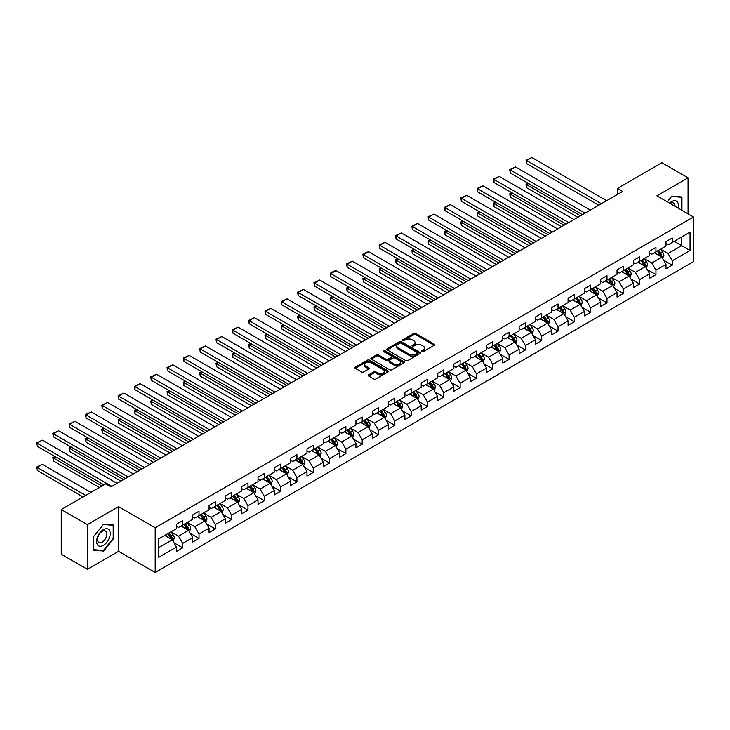 <?xml version="1.0" encoding="UTF-8"?>
<svg xmlns="http://www.w3.org/2000/svg" width="730" height="730" viewBox="0 0 730 730"><rect width="100%" height="100%" fill="white"/><g stroke="black" fill="none" stroke-linecap="round" stroke-linejoin="round"><path stroke-width="1.09" d="M421.867 351.614A1.013 0.584 0 0 0 423.309 351.614L434.213 345.317A1.451 0.84 0 0 0 434.642 344.724A1.451 0.84 0 0 0 434.213 344.131L415.735 333.464A1.451 0.84 0 0 0 413.682 333.464L402.768 339.76A1.013 0.584 0 0 0 404.21 340.591L405.615 339.779A4.645 2.683 0 0 1 412.185 339.779L413.727 340.664A4.645 2.683 0 0 1 415.087 342.562A4.645 2.683 0 0 1 413.727 344.46L412.322 345.272A1.013 0.584 0 0 0 413.755 346.102L415.169 345.29A4.645 2.683 0 0 1 421.739 345.29L423.281 346.175A4.645 2.683 0 0 1 424.641 348.073A4.645 2.683 0 0 1 423.281 349.971L421.867 350.783A1.013 0.584 0 0 0 421.867 351.614L421.867 350.783M368.604 374.837A1.451 0.84 0 0 0 368.175 375.43A1.451 0.84 0 0 0 368.604 376.023L373.787 379.016A1.451 0.84 0 0 0 375.84 379.016L387.959 372.026A1.451 0.84 0 0 0 388.387 371.433A1.451 0.84 0 0 0 387.959 370.84L369.471 360.164A1.451 0.84 0 0 0 367.418 360.164L355.309 367.163A1.451 0.84 0 0 0 354.88 367.756A1.451 0.84 0 0 0 355.309 368.349L361.569 371.962A1.451 0.84 0 0 0 363.622 371.962L368.805 368.969A1.451 0.84 0 0 0 369.234 368.376A1.451 0.84 0 0 0 368.805 367.783L365.703 365.995A3.887 2.245 0 0 1 364.562 364.407A3.887 2.245 0 0 1 366.962 362.335A3.887 2.245 0 0 1 371.196 362.819L383.359 369.845A3.887 2.245 0 0 1 384.5 371.433A3.887 2.245 0 0 1 382.1 373.505A3.887 2.245 0 0 1 377.866 373.012L375.84 371.844A1.451 0.84 0 0 0 373.787 371.844L368.604 374.837L368.604 376.023L373.787 373.057L373.787 371.844M118.589 506.629L87.408 524.624L61.256 509.531L61.256 554.216L87.408 569.318L118.589 551.323L155.198 572.457L155.198 527.763L118.589 506.629L118.589 551.323M688.061 213.844L688.061 177.846L656.89 195.841L693.5 216.983L155.198 527.763M688.061 177.846L661.909 162.744L617.452 188.413L617.452 194.454M61.256 509.531L105.722 483.862L110.951 486.883L622.681 191.433L617.452 188.413M405.725 360.584A1.451 0.84 0 0 0 407.778 360.584L419.887 353.585A1.451 0.84 0 0 0 420.316 352.991A1.451 0.84 0 0 0 419.887 352.398L401.409 341.731A1.451 0.84 0 0 0 399.356 341.731L387.238 348.73A1.451 0.84 0 0 0 386.818 349.314A1.451 0.84 0 0 0 387.238 349.907L405.725 360.584M384.099 351.833A1.013 0.584 0 0 1 385.13 351.979L403.909 362.819L391.809 369.8A1.451 0.84 0 0 1 389.756 369.8L371.269 359.133L371.269 357.946A1.451 0.84 0 0 0 370.849 358.54A1.451 0.84 0 0 0 371.269 359.133M371.269 357.946L376.461 354.953A1.451 0.84 0 0 1 378.514 354.953L386.006 359.279A1.451 0.84 0 0 0 388.059 359.279L391.499 357.289A1.451 0.84 0 0 0 391.928 356.696A1.451 0.84 0 0 0 391.499 356.103L383.697 351.604A1.013 0.584 0 0 1 385.13 350.774L403.927 361.624A1.451 0.84 0 0 1 404.347 362.208A1.451 0.84 0 0 1 403.927 362.801L403.927 361.624M155.198 572.457L693.5 261.668L693.5 216.983M173.977 542.773L182.71 547.819L182.71 543.412L192.747 537.608L192.747 542.025L199.025 538.393L199.025 533.986L209.072 528.192L209.072 532.599L215.341 528.976L215.341 524.569L225.387 518.765L225.387 523.182L231.665 519.55L231.665 515.143L241.703 509.348L241.703 513.756L247.981 510.133L247.981 505.726L258.028 499.922L258.028 504.339L264.296 500.707L264.296 496.3L274.343 490.505L274.343 494.913L280.621 491.29L280.621 486.883L290.659 481.079L290.659 485.496L296.937 481.864L296.937 477.457L306.983 471.662L306.983 476.07L313.252 472.447L313.252 468.039L323.299 462.236L323.299 466.652L329.577 463.03L329.577 458.613L339.614 452.819L339.614 457.226L345.892 453.604L345.892 449.196L355.939 443.393L355.939 447.809L362.208 444.187L362.208 439.77L372.254 433.976L372.254 438.383L378.532 434.761L378.532 430.353L388.57 424.559L388.57 428.966L394.848 425.344L394.848 420.927L404.894 415.133L404.894 419.54L411.163 415.918L411.163 411.51L421.21 405.716L421.21 410.123L427.488 406.5L427.488 402.084L437.526 396.29L437.526 400.697L443.803 397.074L443.803 392.667L453.85 386.873L453.85 391.28L460.128 387.657L460.128 383.241L470.166 377.446L470.166 381.854L476.444 378.231L476.444 373.824L486.481 368.029L486.481 372.437L492.759 368.814L492.759 364.398L502.806 358.603L502.806 363.011L509.084 359.388L509.084 354.981L519.121 349.186L519.121 353.594L525.399 349.971L525.399 345.564L535.437 339.76L535.437 344.168L541.715 340.545L541.715 336.138L551.761 330.343L551.761 334.751L558.039 331.128L558.039 326.721L568.077 320.917L568.077 325.325L574.355 321.702L574.355 317.295L584.392 311.5L584.392 315.907L590.67 312.285L590.67 307.877L600.717 302.074L600.717 306.481L606.995 302.859L606.995 298.451L617.033 292.657L617.033 297.064L623.311 293.442L623.311 289.034L633.348 283.231L633.348 287.638L639.626 284.016L639.626 279.608L649.673 273.814L649.673 278.221L655.951 274.599L655.951 270.191L665.988 264.388L665.988 268.795L672.266 265.173L672.266 260.765L690.051 250.499L690.051 232.14L681.683 236.967L681.683 245.672L690.051 250.499M182.71 547.819L176.432 551.442L176.432 547.035L158.647 557.3L158.647 538.941L176.432 528.675L176.432 524.268L182.71 520.645L182.71 525.053L192.747 519.249L192.747 514.842L199.025 511.219L199.025 515.626L209.072 509.832L209.072 505.425L215.341 501.802L215.341 506.209L225.387 500.406L225.387 495.998L231.665 492.376L231.665 496.783L241.703 490.989L241.703 486.582L247.981 482.959L247.981 487.366L258.028 481.563L258.028 477.155L264.296 473.533L264.296 477.94L274.343 472.146L274.343 467.738L280.621 464.116L280.621 468.523L290.659 462.72L290.659 458.312L296.937 454.69L296.937 459.097L306.983 453.303L306.983 448.895L313.252 445.273L313.252 449.68L323.299 443.876L323.299 439.469L329.577 435.846L329.577 440.254L339.614 434.459L339.614 430.052L345.892 426.429L345.892 430.837L355.939 425.033L355.939 420.626L362.208 417.003L362.208 421.411L372.254 415.616L372.254 411.209L378.532 407.586L378.532 411.994L388.57 406.19L388.57 401.783L394.848 398.16L394.848 402.568L404.894 396.773L404.894 392.366L411.163 388.743L411.163 393.151L421.21 387.347L421.21 382.94L427.488 379.317L427.488 383.724L437.526 377.93L437.526 373.523L443.803 369.9L443.803 374.308L453.85 368.513L453.85 364.097L460.128 360.474L460.128 364.881L470.166 359.087L470.166 354.68L476.444 351.057L476.444 355.464L486.481 349.67L486.481 345.254L492.759 341.631L492.759 346.038L502.806 340.244L502.806 335.837L509.084 332.214L509.084 336.621L519.121 330.827L519.121 326.41L525.399 322.788L525.399 327.195L535.437 321.401L535.437 316.993L541.715 313.371L541.715 317.778L551.761 311.984L551.761 307.567L558.039 303.945L558.039 308.352L568.077 302.558L568.077 298.15L574.355 294.528L574.355 298.935L584.392 293.141L584.392 288.724L590.67 285.101L590.67 289.518L600.717 283.714L600.717 279.307L606.995 275.685L606.995 280.092L617.033 274.298L617.033 269.881L623.311 266.258L623.311 270.675L633.348 264.871L633.348 260.464L639.626 256.841L639.626 261.249L649.673 255.454L649.673 251.047L655.951 247.415L655.951 251.832L665.988 246.028L665.988 241.621L672.266 237.998L672.266 242.406L690.051 232.14M181.031 526.02L188.568 530.363L178.521 536.158L170.993 531.814M176.432 526.257L178.521 527.462L182.71 525.053M178.521 536.158L182.71 543.412M188.568 530.363L192.747 537.608M197.356 516.594L204.884 520.946L194.846 526.741L187.309 522.388M192.747 516.84L194.846 518.044L199.025 515.626M194.846 526.741L199.025 533.986M204.884 520.946L209.072 528.192M213.671 507.177L221.199 511.52L211.162 517.324L203.633 512.971M209.072 507.414L211.162 508.618L215.341 506.209M211.162 517.324L215.341 524.569M221.199 511.52L225.387 518.765M229.986 497.75L237.524 502.103L227.477 507.898L219.949 503.545M225.387 497.997L227.477 499.201L231.665 496.783M227.477 507.898L231.665 515.143M237.524 502.103L241.703 509.348M246.311 488.333L253.839 492.677L243.802 498.48L236.264 494.128M241.703 488.571L243.802 489.775L247.981 487.366M243.802 498.48L247.981 505.726M253.839 492.677L258.028 499.922M262.627 478.907L270.155 483.26L260.117 489.054L252.589 484.711M258.028 479.154L260.117 480.358L264.296 477.94M260.117 489.054L264.296 496.3M270.155 483.26L274.343 490.505M278.942 469.49L286.479 473.834L276.433 479.637L268.905 475.285M274.343 469.728L276.433 470.932L280.621 468.523M276.433 479.637L280.621 486.883M286.479 473.834L290.659 481.079M295.267 460.064L302.795 464.417L292.757 470.211L285.22 465.868M290.659 460.311L292.757 461.515L296.937 459.097M292.757 470.211L296.937 477.457M302.795 464.417L306.983 471.662M311.582 450.647L319.11 454.991L309.073 460.794L301.545 456.442M306.983 450.885L309.073 452.098L313.252 449.68M309.073 460.794L313.252 468.039M319.11 454.991L323.299 462.236M327.898 441.221L335.435 445.574L325.388 451.368L317.86 447.025M323.299 441.467L325.388 442.672L329.577 440.254M325.388 451.368L329.577 458.613M335.435 445.574L339.614 452.819M344.222 431.804L351.75 436.148L341.713 441.951L334.176 437.599M339.614 432.041L341.713 433.255L345.892 430.837M341.713 441.951L345.892 449.196M351.75 436.148L355.939 443.393M360.538 422.378L368.066 426.731L358.029 432.525L350.5 428.181M355.939 422.624L358.029 423.829L362.208 421.411M358.029 432.525L362.208 439.77M368.066 426.731L372.254 433.976M376.853 412.961L384.391 417.304L374.344 423.108L366.816 418.755M372.254 413.198L374.344 414.412L378.532 411.994M374.344 423.108L378.532 430.353M384.391 417.304L388.57 424.559M393.178 403.535L400.706 407.887L390.669 413.682L383.131 409.338M388.57 403.781L390.669 404.986L394.848 402.568M390.669 413.682L394.848 420.927M400.706 407.887L404.894 415.133M409.493 394.118L417.022 398.461L406.984 404.265L399.456 399.912M404.894 394.355L406.984 395.569L411.163 393.151M406.984 404.265L411.163 411.51M417.022 398.461L421.21 405.716M425.809 384.692L433.346 389.044L423.3 394.839L415.772 390.495M421.21 384.938L423.3 386.143L427.488 383.724M423.3 394.839L427.488 402.084M433.346 389.044L437.526 396.29M442.134 375.275L449.662 379.618L439.624 385.422L432.087 381.069M437.526 375.512L439.624 376.726L443.803 374.308M439.624 385.422L443.803 392.667M449.662 379.618L453.85 386.873M458.449 365.849L465.977 370.201L455.94 375.996L448.412 371.652M453.85 366.095L455.94 367.299L460.128 364.881M455.94 375.996L460.128 383.241M465.977 370.201L470.166 377.446M474.765 356.432L482.302 360.775L472.255 366.579L464.727 362.226M470.166 356.669L472.255 357.882L476.444 355.464M472.255 366.579L476.444 373.824M482.302 360.775L486.481 368.029M491.089 347.005L498.617 351.358L488.58 357.152L481.043 352.809M486.481 347.252L488.58 348.456L492.759 346.038M488.58 357.152L492.759 364.398M498.617 351.358L502.806 358.603M507.405 337.588L514.933 341.932L504.895 347.736L497.367 343.383M502.806 337.826L504.895 339.039L509.084 336.621M504.895 347.736L509.084 354.981M514.933 341.932L519.121 349.186M523.72 328.162L531.258 332.515L521.211 338.309L513.683 333.966M519.121 328.409L521.211 329.613L525.399 327.195M521.211 338.309L525.399 345.564M531.258 332.515L535.437 339.76M540.045 318.745L547.573 323.089L537.536 328.892L529.998 324.54M535.437 318.983L537.536 320.196L541.715 317.778M537.536 328.892L541.715 336.138M547.573 323.089L551.761 330.343M556.36 309.319L563.889 313.672L553.851 319.466L546.323 315.123M551.761 309.566L553.851 310.77L558.039 308.352M553.851 319.466L558.039 326.721M563.889 313.672L568.077 320.917M572.676 299.902L580.213 304.246L570.167 310.049L562.638 305.697M568.077 300.139L570.167 301.353L574.355 298.935M570.167 310.049L574.355 317.295M580.213 304.246L584.392 311.5M589 290.476L596.529 294.829L586.491 300.623L578.954 296.28M584.392 290.723L586.491 291.927L590.67 289.518M586.491 300.623L590.67 307.877M596.529 294.829L600.717 302.074M605.316 281.059L612.844 285.403L602.807 291.206L595.279 286.853M600.717 281.296L602.807 282.51L606.995 280.092M602.807 291.206L606.995 298.451M612.844 285.403L617.033 292.657M621.631 271.633L629.169 275.986L619.122 281.78L611.594 277.437M617.033 271.879L619.122 273.084L623.311 270.675M619.122 281.78L623.311 289.034M629.169 275.986L633.348 283.231M637.956 262.216L645.484 266.569L635.447 272.363L627.909 268.01M633.348 262.453L635.447 263.667L639.626 261.249M635.447 272.363L639.626 279.608M645.484 266.569L649.673 273.814M654.272 252.79L661.809 257.142L651.762 262.937L644.234 258.593M649.673 253.036L651.762 254.241L655.951 251.832M651.762 262.937L655.951 270.191M661.809 257.142L665.988 264.388M674.146 241.32L681.683 245.672L668.078 253.52L660.55 249.167M665.988 243.61L668.078 244.824L672.266 242.406M668.078 253.52L672.266 260.765M87.408 524.624L87.408 569.318M158.647 547.637L172.243 539.789L164.715 535.437M172.243 539.789L176.432 547.035M663.534 260.135L672.266 265.173M647.209 269.552L655.951 274.599M630.893 278.979L639.626 284.016M614.578 288.396L623.311 293.442M598.253 297.822L606.995 302.859M581.938 307.239L590.67 312.285M565.622 316.665L574.355 321.702M549.298 326.082L558.039 331.128M532.982 335.508L541.715 340.545M516.667 344.925L525.399 349.971M500.342 354.351L509.084 359.388M484.027 363.768L492.759 368.814M467.711 373.185L476.444 378.231M451.386 382.611L460.128 387.657M435.071 392.028L443.803 397.074M418.755 401.454L427.488 406.5M402.431 410.871L411.163 415.918M386.115 420.298L394.848 425.344M369.8 429.714L378.532 434.761M353.475 439.141L362.208 444.187M337.16 448.558L345.892 453.604M320.844 457.984L329.577 463.03M304.519 467.401L313.252 472.447M288.204 476.827L296.937 481.864M271.888 486.244L280.621 491.29M255.564 495.67L264.296 500.707M239.248 505.087L247.981 510.133M222.933 514.513L231.665 519.55M206.608 523.93L215.341 528.976M190.293 533.356L199.025 538.393M681.939 210.304L681.939 196.99L671.846 196.096L667.238 201.818M93.531 550.174L103.623 551.068L113.716 538.512L113.716 525.053L103.623 524.149L93.531 536.714L93.531 550.174M113.196 538.211L113.716 538.512M102.556 550.457L103.623 551.068M422.278 351.76L423.281 351.176A4.645 2.683 0 0 0 424.641 349.278L424.641 348.073M415.087 342.562L415.087 343.766A4.645 2.683 0 0 1 413.727 345.664L412.724 346.248M434.213 344.131L434.213 345.317L415.735 334.668A1.451 0.84 0 0 0 413.682 334.668L403.179 340.737M419.887 352.398L419.887 353.585L401.409 342.936A1.451 0.84 0 0 0 399.356 342.936L387.256 349.925M417.323 353.411A1.013 0.584 0 0 0 417.323 352.581L401.099 343.209A1.013 0.584 0 0 0 399.666 343.209L398.178 344.076A4.645 2.683 0 0 0 396.81 345.965A4.645 2.683 0 0 0 398.178 347.863L409.265 354.269A4.645 2.683 0 0 0 415.835 354.269L417.323 353.411L417.323 354.616A1.013 0.584 0 0 0 417.624 354.205L417.624 352.991M396.81 345.965L396.81 347.179A4.645 2.683 0 0 0 398.178 349.077L398.178 347.863M417.323 354.616L415.835 355.474A4.645 2.683 0 0 1 409.265 355.474L398.178 349.077M371.296 359.142L376.461 356.158L376.461 354.953M391.928 356.696L391.928 357.91A1.451 0.84 0 0 1 391.499 358.503L388.059 360.483A1.451 0.84 0 0 1 386.006 360.483L378.514 356.158A1.451 0.84 0 0 0 376.461 356.158M393.78 363.768A3.887 2.245 0 0 0 398.014 364.252A3.887 2.245 0 0 0 400.414 362.18A3.887 2.245 0 0 0 399.274 360.593L394.994 358.12A1.451 0.84 0 0 0 392.941 358.12L389.501 360.109A1.451 0.84 0 0 0 389.072 360.702A1.451 0.84 0 0 0 389.501 361.295L393.78 363.768L393.78 364.973A3.887 2.245 0 0 0 398.014 365.465A3.887 2.245 0 0 0 400.414 363.394L400.414 362.18M389.072 360.702L389.072 361.907A1.451 0.84 0 0 0 389.501 362.5L389.501 361.295M393.78 364.973L389.501 362.5M384.5 371.433L384.5 372.638A3.887 2.245 0 0 1 382.1 374.709A3.887 2.245 0 0 1 377.866 374.225L375.84 373.057A1.451 0.84 0 0 0 373.787 373.057M364.562 364.407L364.562 365.611A3.887 2.245 0 0 0 365.703 367.199L365.703 365.995M368.805 367.783L368.805 368.969L365.703 367.199M387.959 370.84L387.959 372.026L369.471 361.377A1.451 0.84 0 0 0 367.418 361.377L355.327 368.358M662.63 258.575L663.871 255.436A3.924 2.263 -120 0 0 662.621 252.105L660.467 249.222M656.699 254.195L655.239 252.242M580.469 215.806L526.631 184.717L526.631 187.738L577.859 217.312M657.219 251.093L659.382 253.976A3.924 2.263 60 0 1 660.504 256.33L661.754 255.609A3.924 2.263 -120 0 0 660.641 253.246L658.478 250.363M657.493 250.938L659.893 254.131A1.998 1.15 60 0 1 660.258 254.734L661.754 255.609M528.62 183.568L526.631 184.717L526.056 184.389L528.045 183.239M526.631 187.738L526.056 184.389M601.392 203.725L526.631 160.564L526.631 163.584L598.783 205.23M606.621 200.704L531.86 157.543L526.631 160.564L526.056 160.226L531.86 157.543M526.631 163.584L526.056 160.226M680.771 196.89L681.418 197.264L681.418 210.003M667.266 201.836L671.636 196.388L681.418 197.264M678.115 208.096A9.618 5.548 120 0 0 676.445 201.106A9.618 5.548 120 0 0 669.556 203.159M675.049 206.325A6.579 3.805 120 0 0 673.69 203.013A6.579 3.805 120 0 0 670.149 203.497M103.414 545.346A9.618 5.548 120 0 0 110.212 533.566A9.618 5.548 120 0 0 103.414 529.642A9.618 5.548 120 0 0 96.615 541.414A9.618 5.548 120 0 0 103.414 545.346M102.182 542.153A6.579 3.805 120 0 0 106.48 536.349A6.579 3.805 120 0 0 105.467 531.075A6.579 3.805 120 0 0 102.182 531.404A6.579 3.805 120 0 0 97.875 537.198A6.579 3.805 120 0 0 98.888 542.481A6.579 3.805 120 0 0 102.182 542.153M93.632 536.614L103.414 524.45L113.196 525.326L113.196 538.366L103.414 550.529L93.632 549.654L93.632 536.614M112.548 524.952L113.196 525.326M646.315 267.992L647.556 264.862A3.924 2.263 -120 0 0 646.305 261.523L644.143 258.639M640.383 263.621L638.914 261.659M564.153 225.223L510.316 194.143L510.316 197.164L561.543 226.738M640.904 260.51L643.066 263.393A3.924 2.263 60 0 1 644.188 265.757L645.439 265.026A3.924 2.263 -120 0 0 644.316 262.672L642.163 259.789M641.177 260.354L643.568 263.548A1.998 1.15 60 0 1 643.933 264.16L645.439 265.026M512.305 192.994L510.316 194.143L509.741 193.806L511.73 192.656M510.316 197.164L509.741 193.806M629.99 277.418L631.24 274.279A3.924 2.263 -120 0 0 629.99 270.94L627.827 268.065M624.068 273.038L622.599 271.085M547.838 234.649L493.991 203.561L493.991 206.581L545.219 236.155M624.588 269.936L626.741 272.819A3.924 2.263 60 0 1 627.864 275.173L629.123 274.453A3.924 2.263 -120 0 0 628.001 272.089L625.838 269.206M624.862 269.781L627.252 272.974A1.998 1.15 60 0 1 627.617 273.577L629.123 274.453M495.98 202.411L493.991 203.561L493.416 203.232L495.405 202.082M493.991 206.581L493.416 203.232M585.077 213.142L510.316 169.981L510.316 173.001L582.458 214.656M590.305 210.121L515.544 166.96L510.316 169.981L509.741 169.652L515.544 166.96M510.316 173.001L509.741 169.652M568.761 222.568L493.991 179.407L493.991 182.427L566.142 224.073M573.99 219.547L499.229 176.386L493.991 179.407L493.416 179.069L499.229 176.386M493.991 182.427L493.416 179.069M613.674 286.835L614.915 283.705A3.924 2.263 -120 0 0 613.665 280.366L611.512 277.482M607.743 282.464L606.283 280.502M531.513 244.066L477.675 212.987L477.675 216.007L528.903 245.581M608.263 279.353L610.426 282.236A3.924 2.263 60 0 1 611.548 284.6L612.798 283.87A3.924 2.263 -120 0 0 611.685 281.515L609.523 278.632M608.537 279.198L610.937 282.391A1.998 1.15 60 0 1 611.302 283.003L612.798 283.87M479.665 211.837L477.675 212.987L477.101 212.649L479.09 211.499M477.675 216.007L477.101 212.649M597.359 296.261L598.6 293.122A3.924 2.263 -120 0 0 597.35 289.783L595.187 286.908M591.428 291.881L589.959 289.929M515.197 253.493L461.36 222.404L461.36 225.424L512.579 254.998M591.948 288.779L594.111 291.662A3.924 2.263 60 0 1 595.233 294.017L596.483 293.296A3.924 2.263 -120 0 0 595.361 290.932L593.207 288.049M592.222 288.624L594.612 291.817A1.998 1.15 60 0 1 594.977 292.42L596.483 293.296M463.349 221.254L461.36 222.404L460.785 222.075L462.774 220.925M461.36 225.424L460.785 222.075M581.034 305.678L582.284 302.548A3.924 2.263 -120 0 0 581.034 299.209L578.872 296.325M575.112 301.308L573.643 299.346M498.882 262.909L445.035 231.83L445.035 234.841L496.263 264.424M575.632 298.196L577.786 301.079A3.924 2.263 60 0 1 578.908 303.443L580.167 302.713A3.924 2.263 -120 0 0 579.045 300.358L576.883 297.475M575.906 298.041L578.297 301.234A1.998 1.15 60 0 1 578.662 301.846L580.167 302.713M447.025 230.68L445.035 231.83L444.46 231.492L446.45 230.342M445.035 234.841L444.46 231.492M552.437 231.985L477.675 188.824L477.675 191.844L549.827 233.5M557.665 228.964L482.904 185.803L477.675 188.824L477.101 188.495L482.904 185.803M477.675 191.844L477.101 188.495M536.121 241.411L461.36 198.25L461.36 201.27L533.502 242.917M541.35 238.391L466.589 195.229L461.36 198.25L460.785 197.912L466.589 195.229M461.36 201.27L460.785 197.912M519.806 250.828L445.035 207.667L445.035 210.687L517.187 252.343M525.034 247.808L450.273 204.646L445.035 207.667L444.46 207.338L450.273 204.646M445.035 210.687L444.46 207.338M564.719 315.104L565.96 311.965A3.924 2.263 -120 0 0 564.71 308.626L562.556 305.751M558.788 310.724L557.328 308.772M482.557 272.336L428.72 241.247L428.72 244.267L479.948 273.841M559.308 307.622L561.47 310.505A3.924 2.263 60 0 1 562.593 312.86L563.843 312.139A3.924 2.263 -120 0 0 562.73 309.776L560.567 306.892M559.582 307.458L561.981 310.661A1.998 1.15 60 0 1 562.346 311.263L563.843 312.139M430.709 240.097L428.72 241.247L428.145 240.918L430.134 239.768M428.72 244.267L428.145 240.918M503.481 260.254L428.72 217.093L428.72 220.113L500.871 261.76M508.71 257.234L433.948 214.072L428.72 217.093L428.145 216.755L433.948 214.072M428.72 220.113L428.145 216.755M548.403 324.522L549.644 321.392A3.924 2.263 -120 0 0 548.394 318.052L546.232 315.168M542.472 320.151L541.003 318.189M466.242 281.753L412.404 250.673L412.404 253.684L463.623 283.267M542.992 317.039L545.155 319.923A3.924 2.263 60 0 1 546.277 322.277L547.527 321.556A3.924 2.263 -120 0 0 546.405 319.202L544.252 316.318M543.266 316.884L545.657 320.078A1.998 1.15 60 0 1 546.022 320.689L547.527 321.556M414.394 249.523L412.404 250.673L411.829 250.335L413.819 249.185M412.404 253.684L411.829 250.335M487.166 269.671L412.404 226.51L412.404 229.53L484.547 271.186M492.394 266.651L417.633 223.489L412.404 226.51L411.829 226.181L417.633 223.489M412.404 229.53L411.829 226.181M532.079 333.948L533.329 330.809A3.924 2.263 -120 0 0 532.079 327.469L529.916 324.595M526.157 329.568L524.688 327.606M449.926 291.179L396.08 260.09L396.08 263.11L447.308 292.684M526.677 326.465L528.83 329.349A3.924 2.263 60 0 1 529.953 331.703L531.212 330.982A3.924 2.263 -120 0 0 530.089 328.619L527.927 325.735M526.951 326.301L529.341 329.504A1.998 1.15 60 0 1 529.706 330.106L531.212 330.982M398.069 258.94L396.08 260.09L395.505 259.761L397.494 258.612M396.08 263.11L395.505 259.761M470.85 279.097L396.08 235.936L396.08 238.956L468.231 280.603M476.079 276.077L401.317 232.916L396.08 235.936L395.505 235.598L401.317 232.916M396.08 238.956L395.505 235.598M515.763 343.365L517.004 340.235A3.924 2.263 -120 0 0 515.754 336.895L513.601 334.012M509.832 338.994L508.372 337.032M433.602 300.596L379.764 269.507L379.764 272.527L430.992 302.101M510.352 335.882L512.515 338.766A3.924 2.263 60 0 1 513.637 341.12L514.887 340.399A3.924 2.263 -120 0 0 513.774 338.045L511.611 335.161M510.626 335.727L513.026 338.921A1.998 1.15 60 0 1 513.391 339.532L514.887 340.399M381.754 268.366L379.764 269.507L379.189 269.178L381.179 268.029M379.764 272.527L379.189 269.178M454.525 288.514L379.764 245.353L379.764 248.373L451.916 290.029M459.754 285.494L384.993 242.333L379.764 245.353L379.189 245.024L384.993 242.333M379.764 248.373L379.189 245.024M499.448 352.791L500.689 349.652A3.924 2.263 -120 0 0 499.439 346.312L497.276 343.438M493.517 348.411L492.047 346.449M417.286 310.022L363.449 278.933L363.449 281.953L414.667 311.527M494.037 345.308L496.199 348.192A3.924 2.263 60 0 1 497.322 350.546L498.572 349.825A3.924 2.263 -120 0 0 497.449 347.462L495.296 344.578M494.31 345.144L496.701 348.347A1.998 1.15 60 0 1 497.066 348.949L498.572 349.825M365.438 277.783L363.449 278.933L362.874 278.604L364.863 277.455M363.449 281.953L362.874 278.604M438.21 297.94L363.449 254.779L363.449 257.79L435.591 299.446M443.438 294.92L368.677 251.759L363.449 254.779L362.874 254.441L366.533 252.324L368.677 251.759M363.449 257.79L362.874 254.441M483.123 362.208L484.373 359.078A3.924 2.263 -120 0 0 483.123 355.738L480.961 352.855M477.201 357.828L475.732 355.875M400.971 319.439L347.124 288.35L347.124 291.37L398.352 320.945M477.721 354.725L479.875 357.609A3.924 2.263 60 0 1 480.997 359.963L482.256 359.242A3.924 2.263 -120 0 0 481.134 356.888L478.971 354.004M477.995 354.57L480.386 357.764A1.998 1.15 60 0 1 480.751 358.375L482.256 359.242M349.113 287.209L347.124 288.35L346.549 288.022L348.538 286.872M347.124 291.37L346.549 288.022M421.894 307.357L347.124 264.196L347.124 267.216L419.276 308.872M427.123 304.337L352.362 261.176L347.124 264.196L346.549 263.868L352.362 261.176M347.124 267.216L346.549 263.868M466.808 371.634L468.049 368.495A3.924 2.263 -120 0 0 466.798 365.155L464.645 362.281M460.876 367.254L459.416 365.292M384.646 328.856L330.809 297.776L330.809 300.796L382.036 330.371M461.397 364.151L463.559 367.035A3.924 2.263 60 0 1 464.681 369.389L465.932 368.668A3.924 2.263 -120 0 0 464.809 366.305L462.656 363.421M461.67 363.987L464.07 367.19A1.998 1.15 60 0 1 464.435 367.792L465.932 368.668M332.798 296.626L330.809 297.776L330.234 297.448L332.223 296.298M330.809 300.796L330.234 297.448M405.57 316.784L330.809 273.622L330.809 276.634L402.96 318.289M410.798 313.763L336.037 270.602L330.809 273.622L330.234 273.285L333.893 271.168L336.037 270.602M330.809 276.634L330.234 273.285M450.492 381.051L451.733 377.921A3.924 2.263 -120 0 0 450.483 374.581L448.32 371.698M444.561 376.671L443.092 374.718M368.331 338.282L314.493 307.193L314.493 310.213L365.712 339.788M445.081 373.568L447.244 376.452A3.924 2.263 60 0 1 448.366 378.806L449.616 378.085A3.924 2.263 -120 0 0 448.494 375.731L446.34 372.848M445.355 373.413L447.745 376.607A1.998 1.15 60 0 1 448.111 377.218L449.616 378.085M316.482 306.052L314.493 307.193L313.918 306.865L315.907 305.715M314.493 310.213L313.918 306.865M389.254 326.201L314.493 283.039L314.493 286.06L386.635 327.715M394.483 323.18L319.722 280.019L314.493 283.039L313.918 282.711L319.722 280.019M314.493 286.06L313.918 282.711M434.168 390.477L435.418 387.338A3.924 2.263 -120 0 0 434.168 383.998L432.005 381.115M428.245 386.097L426.776 384.135M352.015 347.699L298.168 316.619L298.168 319.64L349.396 349.214M428.765 382.995L430.919 385.878A3.924 2.263 60 0 1 432.041 388.232L433.301 387.502A3.924 2.263 -120 0 0 432.178 385.148L430.016 382.264M429.039 382.83L431.43 386.033A1.998 1.15 60 0 1 431.795 386.635L433.301 387.502M300.158 315.47L298.168 316.619L297.594 316.291L299.583 315.141M298.168 319.64L297.594 316.291M372.939 335.627L298.168 292.456L298.168 295.477L370.32 337.132M378.167 332.606L303.406 289.445L298.168 292.456L297.594 292.128L303.406 289.445M298.168 295.477L297.594 292.128M417.852 399.894L419.093 396.764A3.924 2.263 -120 0 0 417.843 393.424L415.689 390.541M411.921 395.514L410.461 393.561M335.69 357.125L281.853 326.036L281.853 329.057L333.081 358.631M412.441 392.411L414.603 395.295A3.924 2.263 60 0 1 415.726 397.649L416.976 396.928A3.924 2.263 -120 0 0 415.854 394.574L413.7 391.691M412.715 392.256L415.115 395.45A1.998 1.15 60 0 1 415.479 396.062L416.976 396.928M283.842 324.896L281.853 326.036L281.278 325.708L283.267 324.558M281.853 329.057L281.278 325.708M356.614 345.044L281.853 301.882L281.853 304.903L354.004 346.558M361.843 342.023L287.082 298.862L281.853 301.882L281.278 301.554L287.082 298.862M281.853 304.903L281.278 301.554M401.536 409.32L402.777 406.181A3.924 2.263 -120 0 0 401.527 402.841L399.365 399.958M395.605 404.94L394.136 402.978M319.375 366.542L265.537 335.462L265.537 338.483L316.756 368.057M396.125 401.838L398.288 404.712A3.924 2.263 60 0 1 399.41 407.075L400.66 406.345A3.924 2.263 -120 0 0 399.538 403.991L397.385 401.108M396.399 401.673L398.79 404.876A1.998 1.15 60 0 1 399.155 405.478L400.66 406.345M267.527 334.313L265.537 335.462L264.963 335.134L266.952 333.984M265.537 338.483L264.963 335.134M340.299 354.47L265.537 311.299L265.537 314.32L337.68 355.975M345.527 351.449L270.766 308.288L265.537 311.299L264.963 310.971L270.766 308.288M265.537 314.32L264.963 310.971M385.212 418.737L386.462 415.607A3.924 2.263 -120 0 0 385.212 412.267L383.049 409.384M379.29 414.357L377.821 412.404M303.06 375.968L249.213 344.879L249.213 347.9L300.441 377.474M379.81 411.255L381.963 414.138A3.924 2.263 60 0 1 383.086 416.492L384.345 415.772A3.924 2.263 -120 0 0 383.223 413.417L381.06 410.534M380.084 411.099L382.474 414.293A1.998 1.15 60 0 1 382.839 414.905L384.345 415.772M251.202 343.739L249.213 344.879L248.638 344.551L250.627 343.401M249.213 347.9L248.638 344.551M323.983 363.887L249.213 320.726L249.213 323.746L321.364 365.401M329.212 360.866L254.451 317.705L249.213 320.726L248.638 320.397L254.451 317.705M249.213 323.746L248.638 320.397M368.896 428.163L370.137 425.024A3.924 2.263 -120 0 0 368.887 421.685L366.734 418.801M362.965 423.783L361.505 421.821M286.735 385.385L232.897 354.305L232.897 357.326L284.125 386.9M363.485 420.681L365.648 423.555A3.924 2.263 60 0 1 366.77 425.918L368.02 425.188A3.924 2.263 -120 0 0 366.898 422.834L364.745 419.951M363.759 420.516L366.159 423.719A1.998 1.15 60 0 1 366.524 424.322L368.02 425.188M234.887 353.156L232.897 354.305L232.322 353.968L234.312 352.827M232.897 357.326L232.322 353.968M307.659 373.313L232.897 330.142L232.897 333.163L305.049 374.818M312.887 370.293L238.126 327.131L232.897 330.142L232.322 329.814L238.126 327.131M232.897 333.163L232.322 329.814M352.581 437.58L353.822 434.45A3.924 2.263 -120 0 0 352.572 431.111L350.409 428.227M346.65 433.2L345.18 431.248M270.419 394.811L216.582 363.723L216.582 366.743L267.8 396.317M347.17 430.098L349.332 432.981A3.924 2.263 60 0 1 350.455 435.335L351.705 434.615A3.924 2.263 -120 0 0 350.582 432.26L348.429 429.377M347.443 429.943L349.834 433.136A1.998 1.15 60 0 1 350.199 433.748L351.705 434.615M218.571 362.582L216.582 363.723L216.007 363.394L217.996 362.244M216.582 366.743L216.007 363.394M291.343 382.73L216.582 339.569L216.582 342.589L288.724 384.245M296.572 379.709L221.811 336.548L216.582 339.569L216.007 339.24L221.811 336.548M216.582 342.589L216.007 339.24M336.256 447.006L337.506 443.867A3.924 2.263 -120 0 0 336.256 440.528L334.094 437.644M330.334 442.626L328.865 440.664M254.104 404.228L200.257 373.149L200.257 376.169L251.485 405.743M330.854 439.524L333.008 442.398A3.924 2.263 60 0 1 334.13 444.762L335.389 444.032A3.924 2.263 -120 0 0 334.267 441.677L332.104 438.794M331.128 439.36L333.519 442.562A1.998 1.15 60 0 1 333.884 443.165L335.389 444.032M202.246 371.999L200.257 373.149L199.682 372.811L201.672 371.67M200.257 376.169L199.682 372.811M275.018 392.156L200.257 348.986L200.257 352.006L272.409 393.662M280.256 389.136L205.495 345.965L200.257 348.986L199.682 348.657L205.495 345.965M200.257 352.006L199.682 348.657M319.941 456.423L321.182 453.293A3.924 2.263 -120 0 0 319.932 449.954L317.778 447.07M314.01 452.043L312.54 450.091M237.779 413.654L183.942 382.566L183.942 385.586L235.17 415.16M314.53 448.941L316.692 451.824A3.924 2.263 60 0 1 317.815 454.179L319.065 453.458A3.924 2.263 -120 0 0 317.942 451.094L315.789 448.22M314.803 448.786L317.203 451.979A1.998 1.15 60 0 1 317.559 452.591L319.065 453.458M185.931 381.425L183.942 382.566L183.367 382.237L185.356 381.087M183.942 385.586L183.367 382.237M258.703 401.573L183.942 358.412L183.942 361.432L256.093 403.088M263.932 398.553L189.17 355.391L183.942 358.412L183.367 358.074L189.17 355.391M183.942 361.432L183.367 358.074M303.625 465.849L304.866 462.71A3.924 2.263 -120 0 0 303.616 459.371L301.454 456.487M297.694 461.47L296.225 459.508M221.464 423.071L167.626 391.992L167.626 395.012L218.845 424.586M298.214 458.367L300.377 461.241A3.924 2.263 60 0 1 301.499 463.605L302.749 462.875A3.924 2.263 -120 0 0 301.627 460.52L299.473 457.637M298.488 458.203L300.879 461.406A1.998 1.15 60 0 1 301.244 462.008L302.749 462.875M169.615 390.842L167.626 391.992L167.051 391.654L169.041 390.513M167.626 395.012L167.051 391.654M242.387 410.999L167.626 367.829L167.626 370.849L239.768 412.505M247.616 407.979L172.855 364.808L167.626 367.829L167.051 367.5L172.855 364.808M167.626 370.849L167.051 367.5M287.301 475.267L288.551 472.137A3.924 2.263 -120 0 0 287.301 468.797L285.138 465.913M281.379 470.886L279.909 468.934M205.148 432.498L151.302 401.409L151.302 404.429L202.529 434.003M281.899 467.784L284.052 470.667A3.924 2.263 60 0 1 285.174 473.022L286.434 472.301A3.924 2.263 -120 0 0 285.311 469.938L283.149 467.063M282.172 467.629L284.563 470.823A1.998 1.15 60 0 1 284.928 471.434L286.434 472.301M153.291 400.268L151.302 401.409L150.727 401.08L152.716 399.93M151.302 404.429L150.727 401.08M226.063 420.416L151.302 377.255L151.302 380.275L223.453 421.931M231.3 417.396L156.539 374.234L151.302 377.255L150.727 376.917L156.539 374.234M151.302 380.275L150.727 376.917M270.985 484.693L272.226 481.554A3.924 2.263 -120 0 0 270.976 478.214L268.822 475.33M265.054 480.313L263.585 478.351M188.824 441.915L134.986 410.835L134.986 413.855L186.214 443.429M265.574 477.21L267.737 480.084A3.924 2.263 60 0 1 268.859 482.448L270.109 481.718A3.924 2.263 -120 0 0 268.987 479.364L266.833 476.48M265.848 477.046L268.248 480.249A1.998 1.15 60 0 1 268.603 480.851L270.109 481.718M136.975 409.685L134.986 410.835L134.411 410.497L136.4 409.357M134.986 413.855L134.411 410.497M209.747 429.842L134.986 386.672L134.986 389.692L207.137 431.348M214.976 426.822L140.215 383.651L134.986 386.672L134.411 386.343L140.215 383.651M134.986 389.692L134.411 386.343M254.67 494.11L255.911 490.98A3.924 2.263 -120 0 0 254.66 487.64L252.498 484.757M248.738 489.73L247.269 487.777M172.508 451.341L118.671 420.252L118.671 423.272L169.889 452.846M249.259 486.627L251.421 489.511A3.924 2.263 60 0 1 252.543 491.865L253.794 491.144A3.924 2.263 -120 0 0 252.671 488.781L250.518 485.906M249.532 486.472L251.923 489.666A1.998 1.15 60 0 1 252.288 490.277L253.794 491.144M120.66 419.111L118.671 420.252L118.096 419.923L120.085 418.774M118.671 423.272L118.096 419.923M193.432 439.259L118.671 396.098L118.671 399.118L190.813 440.774M198.66 436.239L123.899 393.078L118.671 396.098L118.096 395.76L123.899 393.078M118.671 399.118L118.096 395.76M238.345 503.536L239.595 500.397A3.924 2.263 -120 0 0 238.345 497.057L236.182 494.173M232.423 499.156L230.954 497.194M156.193 460.758L102.346 429.678L102.346 432.698L153.574 462.273M232.943 496.044L235.096 498.928A3.924 2.263 60 0 1 236.219 501.291L237.478 500.561A3.924 2.263 -120 0 0 236.356 498.207L234.193 495.323M233.217 495.889L235.607 499.092A1.998 1.15 60 0 1 235.973 499.694L237.478 500.561M104.335 428.528L102.346 429.678L101.771 429.34L103.76 428.2M102.346 432.698L101.771 429.34M177.107 448.685L102.346 405.515L102.346 408.535L174.497 450.191M182.345 445.665L107.584 402.495L102.346 405.515L101.771 405.187L107.584 402.495M102.346 408.535L101.771 405.187M222.029 512.953L223.27 509.814A3.924 2.263 -120 0 0 222.02 506.483L219.867 503.6M216.098 508.573L214.629 506.62M139.868 470.184L86.031 439.095L86.031 442.115L137.258 471.689M216.618 505.47L218.781 508.354A3.924 2.263 60 0 1 219.903 510.708L221.154 509.987A3.924 2.263 -120 0 0 220.031 507.624L217.878 504.749M216.892 505.315L219.292 508.509A1.998 1.15 60 0 1 219.648 509.12L221.154 509.987M88.02 437.945L86.031 439.095L85.456 438.766L87.445 437.617M86.031 442.115L85.456 438.766M160.792 458.102L86.031 414.941L86.031 417.962L158.182 459.617M166.02 455.082L91.259 411.921L86.031 414.941L85.456 414.603L91.259 411.921M86.031 417.962L85.456 414.603M205.714 522.37L206.955 519.24A3.924 2.263 -120 0 0 205.705 515.9L203.542 513.017M199.783 517.999L198.314 516.037M123.553 479.601L69.715 448.521L69.715 451.541L120.934 481.116M200.303 514.887L202.465 517.771A3.924 2.263 60 0 1 203.588 520.134L204.838 519.404A3.924 2.263 -120 0 0 203.716 517.05L201.562 514.166M200.577 514.732L202.967 517.935A1.998 1.15 60 0 1 203.332 518.537L204.838 519.404M71.704 447.371L69.715 448.521L69.14 448.184L71.129 447.043M69.715 451.541L69.14 448.184M144.476 467.529L69.715 424.358L69.715 427.378L141.857 469.034M149.705 464.508L74.944 421.338L69.715 424.358L69.14 424.03L74.944 421.338M69.715 427.378L69.14 424.03M189.389 531.796L190.639 528.657A3.924 2.263 -120 0 0 189.389 525.326L187.227 522.443M183.467 527.416L181.998 525.463M102.008 486.007L53.39 457.938L53.39 460.959L99.389 487.512M183.987 524.313L186.141 527.197A3.924 2.263 60 0 1 187.263 529.551L188.522 528.83A3.924 2.263 -120 0 0 187.4 526.467L185.237 523.592M184.261 524.158L186.652 527.352A1.998 1.15 60 0 1 187.017 527.963L188.522 528.83M55.38 456.788L53.39 457.938L52.816 457.61L54.805 456.46M53.39 460.959L52.816 457.61M128.151 476.945L53.39 433.784L53.39 436.805L125.542 478.451M133.389 473.925L58.628 430.764L53.39 433.784L52.816 433.447L58.628 430.764M53.39 436.805L52.816 433.447M173.074 541.213L174.315 538.083A3.924 2.263 -120 0 0 173.065 534.743L170.911 531.86M85.684 495.424L37.075 467.364L42.303 464.344L90.912 492.403M167.143 536.842L165.673 534.88M37.075 470.385L36.5 467.027L37.075 467.364L37.075 470.385L83.074 496.938M167.663 533.73L169.825 536.614A3.924 2.263 60 0 1 170.948 538.977L172.198 538.247A3.924 2.263 -120 0 0 171.075 535.893L168.922 533.01M167.936 533.575L170.336 536.778A1.998 1.15 60 0 1 170.692 537.38L172.198 538.247M36.5 467.027L42.303 464.344M111.836 486.372L37.075 443.201L37.075 446.222L103.988 484.857M117.065 483.351L42.303 440.181L37.075 443.201L36.5 442.873L42.303 440.181M37.075 446.222L36.5 442.873M423.281 351.176L423.281 349.971M412.322 346.102L412.322 345.272M413.727 345.664L413.727 344.46M402.768 340.591L402.768 339.76M413.682 334.668L413.682 333.464M415.735 334.668L415.735 333.464M387.238 349.907L387.238 348.73M399.356 342.936L399.356 341.731M401.409 342.936L401.409 341.731M409.265 355.474L409.265 354.269M415.835 355.474L415.835 354.269M378.514 356.158L378.514 354.953M386.006 360.483L386.006 359.279M388.059 360.483L388.059 359.279M391.499 358.503L391.499 357.289M385.13 351.979L385.13 350.774M375.84 373.057L375.84 371.844M377.866 374.225L377.866 373.012M355.309 368.349L355.309 367.163M367.418 361.377L367.418 360.164M369.471 361.377L369.471 360.164M661.417 256.923L663.853 255.518M660.641 253.246L662.621 252.105M657.849 254.861L659.382 253.976M645.101 266.34L647.528 264.935M644.316 262.672L646.305 261.523M641.533 264.278L643.066 263.393M628.776 275.767L631.213 274.361M628.001 272.089L629.99 270.94M625.208 273.704L626.741 272.819M612.461 285.184L614.897 283.778M611.685 281.515L613.665 280.366M608.893 283.121L610.426 282.236M596.145 294.601L598.573 293.204M595.361 290.932L597.35 289.783M592.577 292.548L594.111 291.662M579.821 304.027L582.257 302.621M579.045 300.358L581.034 299.209M576.253 301.964L577.786 301.079M563.505 313.444L565.942 312.048M562.73 309.776L564.71 308.626M559.937 311.391L561.47 310.505M547.19 322.87L549.617 321.465M546.405 319.202L548.394 318.052M543.622 320.808L545.155 319.923M530.865 332.287L533.302 330.891M530.089 328.619L532.079 327.469M527.297 330.234L528.83 329.349M514.55 341.713L516.986 340.308M513.774 338.045L515.754 336.895M510.982 339.651L512.515 338.766M498.234 351.13L500.661 349.734M497.449 347.462L499.439 346.312M494.666 349.077L496.199 348.192M481.909 360.556L484.346 359.151M481.134 356.888L483.123 355.738M478.342 358.494L479.875 357.609M465.594 369.973L468.03 368.568M464.809 366.305L466.798 365.155M462.026 367.92L463.559 367.035M449.279 379.399L451.706 377.994M448.494 375.731L450.483 374.581M445.711 377.337L447.244 376.452M432.954 388.816L435.39 387.411M432.178 385.148L434.168 383.998M429.386 386.763L430.919 385.878M416.638 398.242L419.075 396.837M415.854 394.574L417.843 393.424M413.07 396.18L414.603 395.295M400.323 407.659L402.75 406.254M399.538 403.991L401.527 402.841M396.755 405.597L398.288 404.712M383.998 417.085L386.435 415.68M383.223 413.417L385.212 412.267M380.43 415.023L381.963 414.138M367.683 426.502L370.119 425.097M366.898 422.834L368.887 421.685M364.115 424.44L365.648 423.555M351.367 435.929L353.795 434.523M350.582 432.26L352.572 431.111M347.799 433.866L349.332 432.981M335.043 445.346L337.479 443.94M334.267 441.677L336.256 440.528M331.475 443.283L333.008 442.398M318.727 454.772L321.163 453.366M317.942 451.094L319.932 449.954M315.159 452.709L316.692 451.824M302.412 464.189L304.839 462.784M301.627 460.52L303.616 459.371M298.844 462.126L300.377 461.241M286.087 473.615L288.523 472.21M285.311 469.938L287.301 468.797M282.519 471.553L284.052 470.667M269.772 483.032L272.208 481.627M268.987 479.364L270.976 478.214M266.204 480.97L267.737 480.084M253.456 492.458L255.883 491.053M252.671 488.781L254.66 487.64M249.888 490.396L251.421 489.511M237.131 501.875L239.568 500.47M236.356 498.207L238.345 497.057M233.564 499.813L235.096 498.928M220.816 511.301L223.252 509.896M220.031 507.624L222.02 506.483M217.248 509.239L218.781 508.354M204.5 520.718L206.928 519.313M203.716 517.05L205.705 515.9M200.932 518.656L202.465 517.771M188.176 530.144L190.612 528.739M187.4 526.467L189.389 525.326M184.608 528.082L186.141 527.197M171.86 539.561L174.297 538.156M171.075 535.893L173.065 534.743M168.292 537.499L169.825 536.614"/></g></svg>
